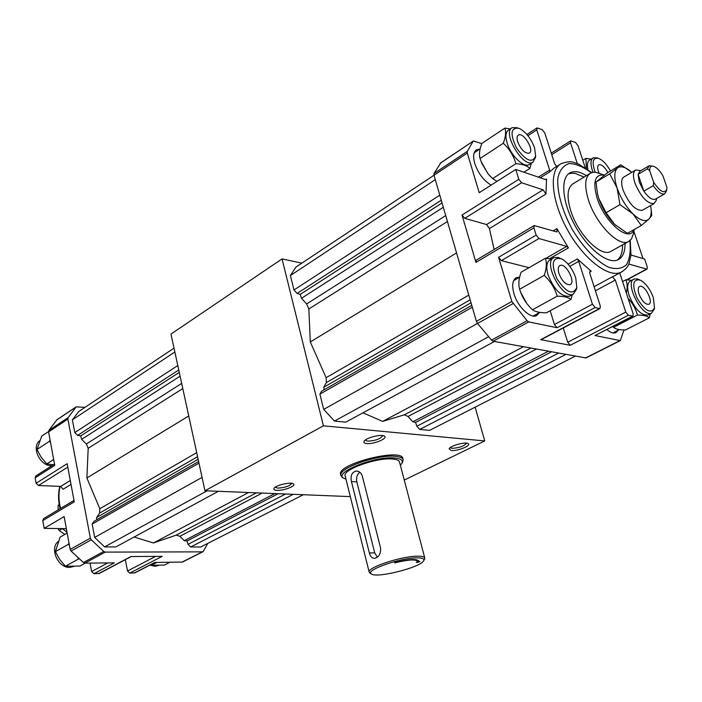 <?xml version="1.0" encoding="UTF-8"?>
<svg xmlns="http://www.w3.org/2000/svg" width="702" height="702" viewBox="0 0 702 702"><rect width="100%" height="100%" fill="white"/><g stroke="black" fill="none" stroke-linecap="round" stroke-linejoin="round"><path stroke-width="1.05" d="M404.273 480.08L484.731 440.935L475.14 407.169M301.851 263.145L282.055 258.898L170.972 334.082L204.966 490.759L350.324 496.612M484.731 440.935L323.403 425.824L282.055 258.898M366.76 443.55C373.833 444.366 388.338 438.329 384.424 436.153C381.651 433.783 365.724 437.811 364.075 441.304C363.417 442.55 364.312 443.304 366.76 443.55M365.224 440.119L367.611 441.172C375.614 440.724 380.651 438.873 382.722 435.617L382.722 435.617M451.263 450.552C457.52 451.289 471.726 445.489 468.181 443.611C465.707 441.532 450.456 445.665 449.122 448.771L451.263 450.552M450.254 447.622L452.097 448.341C459.345 447.876 464.154 446.139 466.514 443.146M277.044 490.347C283.898 490.821 296.674 485.793 293.41 483.871C291.014 481.651 275.553 485.231 274.034 488.355C273.411 489.522 274.412 490.189 277.044 490.347M275.202 487.241L277.808 488.127C285.109 487.653 289.759 486.056 291.76 483.327M402.869 458.696C402.527 447.42 336.767 463.934 340.558 474.341L342.155 477.351L343.26 477.965M323.403 425.824L204.966 490.759M278.141 493.708L187.065 540.97L188.013 544.348L190.681 546.981L200.737 546.99L303.317 494.717M285.547 494.006L188.013 544.348M293.287 494.313L190.681 546.981M174.026 348.148L78.65 411.583L72.376 419.831L74.789 432.564L77.659 435.389L80.739 435.907L81.651 439.338L86.364 443.989L88.189 448.306L86.881 477.992L99.798 508.739L99.631 513.092L96.595 517.541L96.85 519.708M174.859 352.009L72.376 419.831M177.799 365.549L74.789 432.564M178.764 369.998L77.659 435.389M179.282 372.367L80.739 435.907M180.107 376.167L81.651 439.338M188.741 415.97L86.881 477.992M198.148 459.301L96.595 517.541M198.622 461.521L94.015 521.332L92.155 524.061L94.691 537.416L104.58 546.911L115.874 546.919L218.375 491.295M198.973 463.127L92.155 524.061M202.071 477.386L94.691 537.416M207.02 490.838L104.58 546.911M134.108 537.03L153.422 542.979L176.202 535.135L179.861 536.293L184.284 540.663L187.065 540.97M248.561 492.514L153.422 542.979M274.807 493.567L184.284 540.663M70.297 480.51L60.732 486.389L38.461 485.512L36.109 483.257L35.135 477.816L35.855 475.938L54.502 464.083M60.732 486.389L63.066 489.268L71.025 484.406M134.881 572.858L129.756 573.113L127.536 570.989L125.325 559.687M76.106 406.897L56.95 419.735L48.859 430.44L68.155 417.602L76.185 406.844L84.986 407.371M35.135 477.816L54.738 465.382L48.587 431.914L48.859 430.44M99.342 573.437L93.936 573.709L114.373 562.855L84.916 563.144L83.433 562.513L103.738 551.456L91.278 539.803L90.365 538.136L67.883 419.076L68.155 417.602M66.357 528.632L44.173 528.36L64.145 516.593L70.182 549.438L71.086 551.079L83.433 562.513M90.049 563.092L91.637 571.533L93.936 573.709M182.485 562.039L154.738 562.469L134.222 573.043M207.774 543.401L203.431 551.193L202.343 551.86L105.23 552.105L103.738 551.456M44.173 528.36L42.787 520.594L74.272 501.825L67.155 463.706L36.109 483.257M129.756 573.113L162.171 556.353L130.949 556.528L98.622 573.631M59.214 504.51L58.047 505.379L59.24 504.659M58.047 505.379L58.187 509.871M42.787 520.594L43.577 518.602L74.017 500.421M67.041 532.327L62.417 528.588L59.108 530.519L58.064 528.536M59.108 530.519L64.856 534.406M150.816 564.654L151.386 565.233L164.382 565.084L169.796 562.32M151.386 565.233L156.792 562.442M158.424 565.522L154.923 566.338L149.947 565.101M50.5 442.348L49.473 441.295L36.969 449.508L41.725 436.109L48.543 431.581M49.473 441.295L50.079 440.031M36.969 449.508L41.12 457.169L46.78 463.89L53.65 459.494M51.887 465.742L51.158 465.724C39.874 465.768 31.169 447.007 39.566 440.812M46.78 463.89L53.44 464.759M69.437 545.384L68.384 544.304L55.388 551.649L60.109 537.135L67.173 533.072M68.384 544.304L68.998 542.962M55.388 551.649L59.617 559.354L65.409 566.224L78.484 559.038L77.606 557.116M78.484 559.038L79.572 558.941M65.409 566.224L79.958 566.058L85.328 563.136M73.71 566.514L69.752 567.383C58.117 568.216 49.263 548.288 58.213 541.461M494.48 341.47L345.77 422.165L334.494 421.06L323.701 409.398L319.901 394.138L321.507 391.26L471.762 305.352M324.192 389.724L323.736 387.267L326.351 382.581L470.156 299.798M440.689 162.987L434.047 173.499L434.012 175.228L295.928 267.085L290.409 275.544L293.998 289.97L297.13 293.445L300.254 294.366L301.491 298.28L306.625 303.975L308.845 308.985L310.31 341.962L326.105 377.711L326.351 382.581M575.219 356.168L429.563 430.387L419.717 429.422L416.848 426.228L415.584 422.376L412.82 421.77L408.046 416.47L536.363 349.096M362.96 412.837L382.66 421.384L404.343 414.829L408.046 416.47M334.494 421.06L488.645 336.679M323.701 409.398L477.509 323.42M319.901 394.138L472.297 307.204M323.736 387.267L471.024 302.79M310.31 341.962L456.554 252.922M301.491 298.28L443.304 207.274M300.254 294.366L442.049 202.931M297.13 293.445L441.26 200.219M293.998 289.97L439.785 195.138M290.409 275.544L435.293 179.659M419.717 429.422L565.786 354.449M416.848 426.228L558.476 353.124M415.584 422.376L551.482 351.851M412.82 421.77L548.323 351.272M382.66 421.384L523.385 346.735M643.006 258.564L633.853 231.23M630.993 255.037L644.603 259.029L647.235 266.892L647.06 269.077L627.035 279.826M586.521 175.588L580.782 172.762C576.614 171.288 573.078 171.288 570.156 172.771C560.108 177.676 562.083 202.211 575.026 225.588C587.828 249.035 607.941 264.689 617.988 259.828C622.762 257.467 625.113 252.018 625.043 243.489M491.137 185.109C483.748 180.747 478.29 173.526 474.745 163.434C472.823 156.467 473.42 151.913 476.553 149.78L479.764 149.14M618.357 330.115L615.882 332.713C613.443 333.625 610.45 332.581 606.914 329.598M539.443 312.592L536.565 315.619C530.361 318.989 517.602 306.704 513.943 293.629C511.688 285.284 512.513 279.949 516.409 277.615L519.655 277.115M529.018 267.681L501.36 260.635L498.587 257.292L511.837 301.474L527.097 320.735L528.72 321.902L557.09 327.729L554.422 324.526L592.427 304.238L595.112 307.537L599.49 308.564L540.733 339.654L570.252 345.305L628.334 315.268L632.914 316.198L633.16 313.82L619.761 272.955M563.285 327.966L567.716 342.251L570.252 345.305M540.733 339.654L541.382 339.557M556.344 231.835L534.196 225.544L533.897 227.852L536.152 235.082L538.952 238.531L566.672 246.402L568.427 247.876L556.905 228.65L557.002 231.818L556.344 231.835M494.129 249.482L489.426 228.589L486.6 224.552L543.076 189.83L545.954 194.033L546.551 178.984L545.463 179.545L515.751 169.436L518.813 179.291L521.595 182.748L543.076 189.83M518.813 179.291L462.013 215.066L464.759 218.366L486.6 224.552M556.607 166.514L554.598 163.548L544.778 132.932L542.172 129.624L536.995 127.913L536.802 129.879L549.631 170.086L549.631 171.981L553.913 168.19L559.889 164.461M585.222 167.629L578.009 145.656L575.517 142.462L570.682 140.848L570.524 142.787L577.281 163.496M595.41 290.795L615.312 280.045L625.772 312.083L628.334 315.268M615.312 280.045L612.284 276.842L615.066 275.5M592.427 304.238L578.738 261.346L577.36 258.941L591.216 271.218L590.066 270.963L589.794 273.297L600.315 306.098L600.017 308.529L541.277 339.61M554.422 324.526L550.175 310.749M481.791 143.629L473.402 140.979L440.128 163.364M515.751 169.436L479.203 192.708L467.321 153.08L467.321 151.334L473.139 141.251M632.914 316.198L594.998 335.521L620.305 340.61L624.025 329.958M626.614 279.808L646.577 269.085L628.773 264.031M646.577 269.085L647.06 269.077M467.321 153.08L434.012 175.228L476.404 321.34L477.536 323.447L491.523 340.11L493.146 341.225L585.994 357.95M462.013 215.066L475.938 262.399L533.897 227.852M609.696 173.85L617.514 167.945C614.066 171.235 613.908 177.878 617.049 187.882C620.656 198.078 625.947 206.748 632.941 213.873L619.971 204.668L617.049 187.882L609.696 173.85L595.989 182.081L597.49 193.717L598.832 198.64C602.149 208.222 607.107 216.488 613.706 223.455L615.759 225.412M619.971 204.668L606.089 212.732L598.832 198.64L597.49 193.717M651.008 208.213L651.754 215.479L648.806 219.2L641.295 225.517L627.412 233.327L614.61 224.35L606.089 212.732M534.108 225.596L476.316 260.117L475.938 262.399M599.49 308.564L600.017 308.529M568.409 173.947L571.595 173.201L575.192 173.412L584.073 177.071M622.542 244.875C622.621 252.141 620.884 257.213 617.33 260.091M649.675 170.665C649.666 166.813 651.14 165.426 654.115 166.488C657.107 167.883 660.038 170.981 662.916 175.763L666.882 187.232L666.733 189.505C664.329 194.015 659.977 191.611 653.667 182.274L649.675 170.665L647.428 168.822L649.201 165.725L653.308 166.216M631.782 172.341C625.684 167.006 620.928 165.54 617.514 167.945L620.822 164.777L607.3 172.92L595.989 182.081M620.822 164.777L631.66 172.244M655.633 199.035L655.264 199.245C652.176 200.14 648.367 197.446 643.839 191.163L639.285 182.108L638.109 174.333L643.839 191.163L653.229 185.714L653.667 182.274M648.85 165.926L639.908 171.227L638.109 174.333L647.428 168.822M635.292 170.253L623.938 177.001C621.2 178.738 620.901 183.073 623.06 190.023C628.974 203.878 635.371 210.653 642.233 210.354L642.681 210.1M641.295 225.517L632.941 213.873C639.908 220.402 645.191 222.174 648.806 219.2C651.052 216.874 651.719 212.759 650.807 206.853L650.578 205.589M666.356 191.269L664.627 193.884C661.565 194.761 657.765 192.032 653.229 185.714M656.247 200.316L654.106 203.58C647.305 203.817 640.908 196.981 634.933 183.046C632.739 176.07 632.993 171.718 635.705 170.007L640.891 170.647M597.297 192.831L597.542 194.024M633.88 229.686C629.264 243.111 604.483 222.288 597.086 198.052C592.576 181.607 594.989 173.956 604.325 175.096L596.121 172.394L593.515 172.262L590.698 173.052C584.924 176.72 584.169 185.67 588.434 199.921C595.726 223.684 618.664 247.288 628.36 241.637L631.423 238.978L633.283 234.135M611.539 251.018L610.547 251.57C600.675 257.318 577.755 234.064 570.647 210.477C566.496 196.332 567.356 187.399 573.227 183.661L589.82 173.578M637.442 315.049L613.53 327.36C615.733 329.185 619.726 330.054 625.5 329.966L649.289 317.839C647.297 315.953 643.348 315.022 637.442 315.049C635.766 308.845 632.642 303.273 628.088 298.35M612.741 326.597L613.53 327.36M626.342 293.015C627.553 287.802 627.386 283.397 625.851 279.791L622.577 281.555M639.276 279.694L637.311 278.931L634.204 279.027C624.104 282.309 642.242 318.05 651.535 313.136L654.185 309.319M633.713 279.299L630.493 281.019C627.272 282.897 626.816 287.697 629.115 295.419C634.687 308.862 640.9 315.409 647.779 315.058L648.297 314.794M638.969 294.024C637.749 289.961 637.978 287.443 639.662 286.451C644.55 283.854 654.071 302.588 648.736 304.317C645.156 304.501 641.891 301.061 638.969 294.024M653.36 297.709C650.192 289.215 645.884 283.362 640.435 280.159C632.792 278.624 631.703 284.696 637.179 298.359C645.068 311.012 650.842 314.18 654.51 307.853L653.36 297.709M650.263 313.794L649.289 317.839M625.851 279.791L631.826 280.309M586.442 168.454L585.916 158.371L582.809 160.293M597.165 157.88L593.243 157.827C590.321 159.88 590.25 164.707 593.032 172.323M592.874 158.055L589.715 159.995C587.504 161.328 586.907 164.496 587.916 169.507M599.122 173.245L598.376 171.332C597.314 167.883 597.481 165.707 598.867 164.794C601.675 164.259 604.676 166.848 607.871 172.578M610.477 171.007C606.949 164.637 603.123 160.477 598.99 158.512C592.83 157.125 591.567 161.714 595.199 172.28M585.916 158.371L591.119 159.135M557.186 296.191L532.493 309.749C535.31 311.82 539.961 312.829 546.437 312.785L571.007 299.438C568.436 297.306 563.829 296.218 557.186 296.191C554.843 288.189 550.517 281.256 544.208 275.377L519.647 289.259C522.025 297.148 526.307 303.975 532.493 309.749M520.84 292.673L526.737 303.387M544.208 275.377C546.551 268.515 546.946 262.82 545.384 258.275L521.077 272.244C518.717 278.913 518.243 284.591 519.647 289.259M560.117 258.231L558.02 257.415L553.957 257.599C542.365 261.855 562.644 300.079 573.332 294.12L576.561 289.066M553.36 257.941L550.114 259.793C546.542 261.943 545.875 266.997 548.104 274.956C554.194 289.838 561.302 296.928 569.445 296.235L570.085 295.884M558.941 273.49C557.757 269.296 558.099 266.646 559.977 265.523C565.61 262.355 576.254 282.415 570.121 284.643C565.865 285.012 562.144 281.291 558.941 273.49M575.737 277.799C572.525 268.831 567.848 262.522 561.688 258.871C552.334 256.835 550.754 263.469 556.967 278.791C566.26 292.69 572.885 295.568 576.833 287.434L575.737 277.799M572.297 294.682L571.007 299.438M545.384 258.275L551.772 258.845M531.405 163.162L529.852 168.471C527.141 165.707 522.507 164.11 515.944 163.663L492.585 178.615L497.051 181.344M529.852 168.471L523.92 172.218M481.037 161.337L487.802 173.526L490.347 176.369M515.944 163.663C513.601 155.686 509.389 148.885 503.299 143.261C505.668 136.943 506.195 131.897 504.878 128.106L481.87 143.401C479.492 149.552 478.887 154.589 480.071 158.512L481.853 163.426L488.022 173.736L492.585 178.615M503.299 143.261L480.071 158.512M517.242 127.667L512.188 127.667C501.728 132.459 523.394 168.647 532.853 162.25L535.415 157.678L535.644 155.897L534.599 148.025C531.054 138.461 525.912 131.897 519.19 128.343C510.652 127.22 509.792 133.828 516.619 148.175C526.052 161.021 532.388 163.601 535.644 155.897M511.767 127.939L508.555 130.072C505.686 132.029 505.212 136.337 507.116 142.98C510.705 155.449 523.824 168.182 529.176 164.575L529.633 164.286M517.699 141.848C516.69 138.355 516.926 136.091 518.436 135.065C523.438 131.686 534.784 150.693 529.255 153.185C524.947 153.615 521.095 149.833 517.699 141.848M504.878 128.106L510.301 128.914M359.819 472.253C357.055 474.517 356.054 477.72 356.818 481.862L374.736 552.913L377.334 557.204M351.439 481.581L369.349 552.93C370.305 556.546 372.069 558.344 374.657 558.344C378.992 557.142 380.958 553.65 380.537 547.885L362.32 476.114C361.24 472.894 359.266 471.2 356.379 471.042C351.921 472.086 350.28 475.605 351.439 481.581L356.818 481.862M402.413 462.548L403.176 459.88C402.72 457.915 400.017 456.721 395.077 456.309C377.053 454.387 337.916 468.401 340.856 475.535M400.377 465.286L401.763 463.566C403.404 460.442 400.974 458.582 394.463 457.985C374.692 455.914 333.169 472.621 343.629 478.167L345.981 479.212M424.763 557.976L399.543 462.118C399.14 460.389 396.762 459.354 392.427 459.011C376.676 457.371 342.576 469.568 345.121 475.789L345.182 476.035M424.429 559.441L424.815 558.151C424.517 556.844 422.2 556.195 417.857 556.195C402.114 555.914 367.014 567.479 369.191 572.13L370.445 573.376M394.726 562.89C408.037 559.617 415.645 559.108 417.558 561.363L417.453 562.004L416.216 562.241L417.629 562.504L419.919 561.512L418.682 561.758L418.822 561.038C416.795 558.634 408.704 559.178 394.559 562.662L394.664 562.635M417.523 561.231L414.707 559.555M417.444 562.004L417.629 562.504M417.497 562.012L418.62 561.521M418.708 560.722L418.682 561.758M417.225 557.871C400.798 557.599 364.786 570.217 371.261 573.85C375.728 578.755 421.139 567.348 423.675 560.679C424.552 558.827 422.402 557.888 417.225 557.871M181.678 383.406L86.364 443.989M182.801 388.575L88.189 448.306M196.7 452.632L99.798 508.739M197.578 456.704L99.631 513.092M256.432 492.83L176.202 535.135M262.197 493.058L179.861 536.293M67.796 467.128L38.461 485.512M127.536 570.989L155.625 556.388M107.766 562.925L91.637 571.533M60.539 508.467C58.582 500.623 58.441 493.252 60.109 486.363M48.587 431.914L67.883 419.076M70.182 549.438L90.365 538.136M84.916 563.144L105.23 552.105M181.871 562.205L202.343 551.86M56.581 420.068L75.825 407.178M71.086 551.079L91.278 539.803M326.105 377.711L468.796 295.103M308.845 308.985L447.428 221.481M306.625 303.975L445.709 215.567M404.343 414.829L530.879 348.095M591.338 172.762C583.16 166.716 575.772 163.636 569.19 163.522C563.469 165.33 559.696 170.147 557.879 177.966C556.835 191.549 562.074 210.539 572.139 229.194C583.02 247.358 596.568 261.407 608.634 267.26C616.189 269.577 622.165 268.699 626.57 264.61C629.791 258.827 630.879 250.86 629.861 240.707M553.106 230.888L556.905 228.65M489.426 228.589L545.954 194.033M521.595 182.748L464.759 218.366M570.524 142.787L551.746 154.659M567.716 342.251L625.772 312.083M594.094 286.714L612.284 276.842M589.575 272.13L591.216 271.218M501.36 260.635L538.952 238.531M545.963 258.301L566.672 246.402M549.771 258.564L568.427 247.876M569.848 266.348L578.738 261.346M568.093 264.163L577.36 258.941M527.922 135.67L536.802 129.879M538.355 177.123L549.631 170.086M540.303 177.79L549.631 171.981M545.586 179.58L546.551 178.984M591.804 172.595L578.194 163.864C572.885 162.627 572.227 159.942 561.258 163.61C548.78 169.779 551.149 200.36 567.33 229.58C583.344 258.88 608.441 278.29 620.98 272.297L622.569 271.437M511.837 301.474L476.404 321.34M498.587 257.292L536.152 235.082M594.998 335.521L632.441 316.225M557.09 327.729L595.112 307.537M619.866 340.637L585.45 358.038M527.097 320.735L491.523 340.11M528.72 321.902L493.146 341.225M512.986 303.624L477.536 323.447M467.321 151.334L434.047 173.499M369.349 552.93L374.736 552.913M383.985 435.924L384.424 436.153M134.766 572.92L155.063 562.46M131.3 556.519L99.219 573.499M202.843 551.754L182.38 562.091M60.091 508.731C58.143 500.816 58.064 493.357 59.854 486.354M476.088 150.079L476.553 149.78M515.759 277.983L516.409 277.615M630.238 240.374L630.975 255.212L629.053 263.382C628.106 266.637 625.412 269.603 620.98 272.297L613.399 276.404M570.629 140.883L551.254 153.141M536.933 127.948L526.93 134.477M585.907 357.994L620.305 340.61M440.4 163.083L473.332 141.023M570.156 172.771L569.041 173.455M666.733 189.505L666.321 191.435M655.264 199.245L664.627 193.884M656.633 198.464L656.212 200.509M642.233 210.354L654.106 203.58M634.196 229.51L633.213 234.486M610.547 251.57L628.36 241.637M647.779 315.058L651.535 313.136M654.51 307.853L654.132 309.556M612.881 332.923L619.339 329.615M598.016 158.187L597.411 157.976M569.445 296.235L573.332 294.12M576.833 287.434L576.544 289.189M533.16 316.023L539.829 312.39M513.601 280.695L519.62 277.246M482.02 163.899L481.853 163.426M529.176 164.575L532.853 162.25M474.192 152.834L480.142 148.894M357.055 471.086L356.379 471.042M401.763 463.566L402.667 462.153M343.629 478.167L342.155 477.351M345.121 475.789L369.191 572.13M423.675 560.679L424.596 559.169M371.261 573.85L369.717 572.955"/></g></svg>
